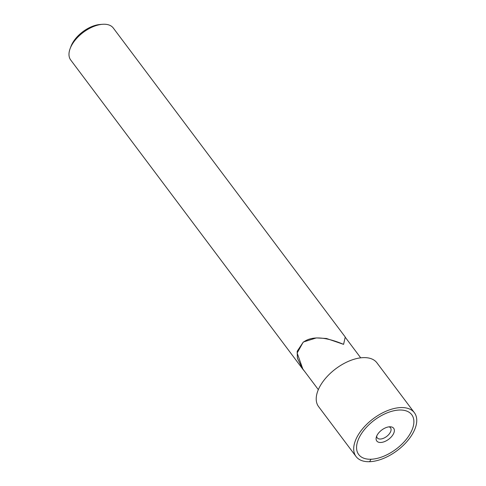 <?xml version="1.0" encoding="UTF-8"?>
<svg xmlns="http://www.w3.org/2000/svg" width="486" height="486" viewBox="0 0 486 486"><rect width="100%" height="100%" fill="white"/><g stroke="black" fill="none" stroke-linecap="round" stroke-linejoin="round"><path stroke-width="0.73" d="M393.01 427.619A10.577 5.777 -36.9 0 1 392.895 434.818A10.577 5.777 -36.9 0 1 384.013 441.804A10.577 5.777 -36.9 0 1 380.696 442.485A10.577 5.777 -36.9 0 1 378.041 442.011A10.577 5.777 -36.9 0 1 377.446 441.653A10.577 5.777 -36.9 0 1 376.286 437.285A10.577 5.777 -36.9 0 1 389.76 426.787A10.577 5.777 -36.9 0 1 390.264 426.787A10.577 5.777 -36.9 0 1 393.01 427.619M376.686 436.1A8.329 4.55 143.1 0 0 377.762 438.378A8.329 4.55 143.1 0 0 380.319 439.034A8.329 4.55 143.1 0 0 383.74 438.184A8.329 4.55 143.1 0 0 390.094 432.722A8.329 4.55 143.1 0 0 390.185 432.564A8.329 4.55 143.1 0 0 390.015 427.328A8.329 4.55 143.1 0 0 389.013 426.848M360.825 456.633A33.163 18.11 143.1 0 0 398.222 447.448A33.163 18.11 143.1 0 0 411.751 414.728A33.163 18.11 143.1 0 0 409.631 412.638A33.163 18.11 143.1 0 0 372.227 421.824A33.163 18.11 143.1 0 0 358.704 454.544A33.163 18.11 143.1 0 0 360.825 456.633M304.752 371.559L302.669 369.002L297.408 358.267L297.195 351.244L303.313 342.023L316.374 337.916L326.458 338.481L343.547 344.343C324.885 336.512 311.38 335.875 303.045 342.43L297.146 353.036L302.814 368.977L318.33 389.644M343.608 344.246L345.248 337.035L113.287 28.018A26.627 14.537 143.1 0 0 111.586 26.341A26.627 14.537 -36.9 0 0 102.449 24.3A26.627 14.537 -36.9 0 0 79.923 35.126A26.627 14.537 -36.9 0 0 70.154 48.539A26.627 14.537 -36.9 0 0 70.701 59.985L302.669 369.002M70.154 48.539L70.999 46.304A23.96 13.086 -36.9 0 1 79.789 34.227A23.96 13.086 -36.9 0 1 100.067 24.488L102.449 24.3M369.603 461.7A36.474 19.92 143.1 0 0 406.029 442.57A36.474 19.92 143.1 0 0 414.4 412.742A36.474 19.92 143.1 0 0 400.853 407.572A36.474 19.92 143.1 0 0 364.421 426.702A36.474 19.92 143.1 0 0 356.056 456.536A36.474 19.92 143.1 0 0 369.603 461.7L371.018 459.246A33.163 18.11 -36.9 0 1 358.704 454.544A33.163 18.11 -36.9 0 1 385.756 413.446A33.163 18.11 -36.9 0 1 399.431 410.032A33.163 18.11 -36.9 0 1 409.631 412.638A33.163 18.11 -36.9 0 1 411.751 414.728A33.163 18.11 -36.9 0 1 404.139 441.853A33.163 18.11 -36.9 0 1 371.018 459.246M356.056 456.536L318.567 406.588A36.474 19.92 -36.9 0 1 326.932 376.759A36.474 19.92 -36.9 0 1 363.358 357.629A36.474 19.92 -36.9 0 1 376.905 362.793L414.4 412.742M360.703 357.836L345.37 337.412"/></g></svg>
